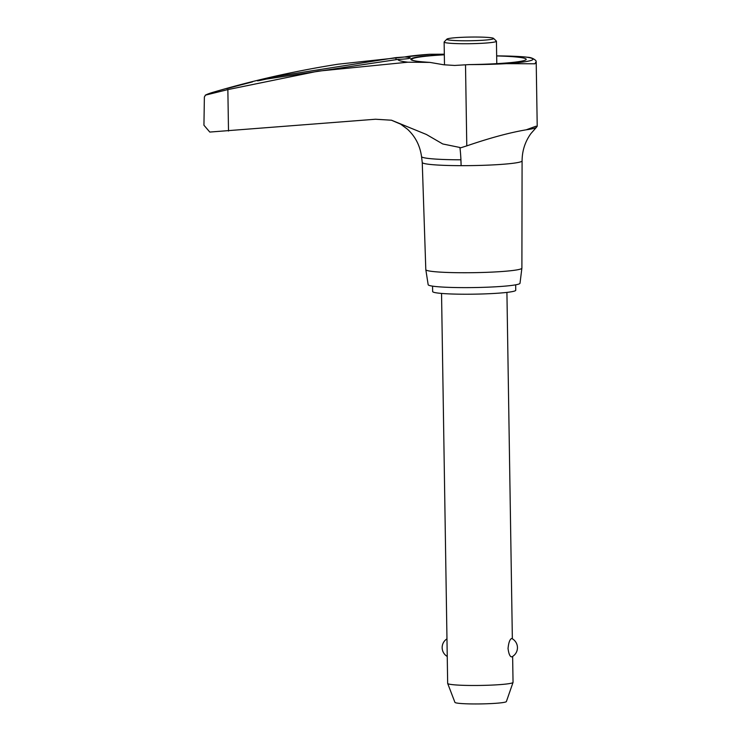 <?xml version="1.0" encoding="UTF-8"?>
<svg xmlns="http://www.w3.org/2000/svg" width="741" height="741" viewBox="0 0 741 741"><rect width="100%" height="100%" fill="white"/><g stroke="black" fill="none" stroke-linecap="round" stroke-linejoin="round"><path stroke-width="1.11" d="M535.845 126.276L537.216 126.22L536.197 61.586L534.872 63.8L506.418 63.652A54.482 4.279 179.1 0 1 469.424 64.587L454.678 65.449L443.729 64.773L429.928 62.401L407.893 62.198L318.158 71.145L227.858 89.605L205.257 95.181L212.5 92.449A268.687 21.091 -0.9 0 0 209.101 93.561A268.687 21.091 -0.9 0 0 205.572 95.07L204.377 96.96L203.942 125.22L209.796 132.065L375.492 119.236L391.517 120.218L426.39 134.473L442.757 143.967L459.994 147.496L459.994 148.024L466.793 145.875C489.847 137.965 509.66 132.611 526.221 129.805L535.845 126.276M496.655 55.881A54.482 4.279 179.1 0 1 524.943 56.955L527.657 57.27C530.788 57.381 533.529 58.493 535.891 60.605L536.197 61.586M469.424 64.587A55.621 4.363 -0.9 0 0 524.804 60.317A55.621 4.363 -0.9 0 0 525.48 60.04A55.621 4.363 -0.9 0 0 496.665 55.936M425.816 269.687A48.045 3.77 -0.9 0 0 468.803 272.725A48.045 3.77 -0.9 0 0 520.701 268.992A48.045 3.77 -0.9 0 0 521.886 268.177L520.006 283.266A45.923 3.603 -0.9 0 1 518.867 284.044A45.923 3.603 -0.9 0 1 469.257 287.61A45.923 3.603 -0.9 0 1 428.168 284.711L425.816 269.687A48.045 3.77 -0.9 0 1 425.806 269.65L422.25 162.464A49.925 3.918 -0.9 0 0 422.25 162.483A49.925 3.918 -0.9 0 0 461.124 165.66A46.766 10.365 90.1 0 0 460.624 154.656A46.766 10.365 90.1 0 0 459.994 148.024M493.562 38.393L496.35 41.07A26.148 2.056 179.1 0 1 496.433 41.237A26.148 2.056 179.1 0 1 495.785 41.7A26.148 2.056 179.1 0 1 467.386 43.728A26.148 2.056 179.1 0 1 444.128 42.052A26.148 2.056 179.1 0 1 444.211 41.894L446.906 39.134A23.406 1.834 -0.9 0 0 466.737 40.783A23.406 1.834 -0.9 0 0 493.061 38.958A23.406 1.834 -0.9 0 0 493.562 38.393A23.406 1.834 -0.9 0 0 471.906 37.05A23.406 1.834 -0.9 0 0 447.416 38.856A23.406 1.834 -0.9 0 0 446.906 39.134M515.662 284.831L515.745 290.24A41.552 3.26 179.1 0 1 514.717 290.991A41.552 3.26 179.1 0 1 469.599 294.214A41.552 3.26 179.1 0 1 432.642 291.546L432.559 286.137M441.543 293.427L447.666 683.387A32.687 2.566 -0.9 0 0 447.684 683.461A32.687 2.566 -0.9 0 0 477.204 685.471A32.687 2.566 -0.9 0 0 512.235 682.943A32.687 2.566 -0.9 0 0 513.031 682.433A32.687 2.566 -0.9 0 0 513.041 682.359L512.633 656.415M511.818 656.869C510.049 656.915 508.789 654.127 508.039 648.486C508.613 642.743 509.771 639.427 511.531 638.538L511.883 638.547A10.3 10.3 0 0 1 511.892 656.841L511.818 656.869M513.031 682.433L506.381 701.551A25.74 2.019 179.1 0 1 505.751 701.959A25.74 2.019 179.1 0 1 478.167 703.95A25.74 2.019 179.1 0 1 454.928 702.366L447.684 683.461M521.886 268.177A48.045 3.77 -0.9 0 0 521.896 268.14L522.09 160.89A49.925 3.918 -0.9 0 0 522.09 160.88A49.925 3.918 -0.9 0 1 520.849 161.77A49.925 3.918 -0.9 0 1 461.124 165.66L460.893 159.806A45.108 9.994 90.1 0 0 460.624 154.656M212.5 92.449C253.681 80.324 295.474 70.914 337.877 64.226L429.817 54.26L444.322 54.204M227.061 88.448L252.459 81.89L226.737 88.605M429.817 54.26A72.581 5.696 -0.9 0 0 404.651 56.983A17.432 1.371 179.1 0 1 410.245 57.9A17.432 1.371 179.1 0 1 409.81 58.215A17.432 1.371 179.1 0 1 397.973 59.4L266.112 79.111C251.394 82.427 256.905 80.426 271.502 77.166L395.981 57.603L404.651 56.983M266.112 79.111L257.433 80.686M397.973 59.4A72.581 5.696 -0.9 0 0 407.893 62.198M526.221 129.805A65.041 5.104 -0.9 0 0 535.058 128.017A65.041 5.104 -0.9 0 0 536.438 127.304L537.216 126.229M506.529 63.643A62.392 4.9 -0.9 0 0 531.417 60.336A62.392 4.9 -0.9 0 0 524.943 56.955M466.784 145.875L465.515 64.967M444.331 54.815A58.882 4.622 -0.9 0 0 413.126 58.419A58.882 4.622 -0.9 0 0 412.339 60.151C413.997 61.003 419.86 61.753 429.928 62.401M444.331 54.547A59.697 4.687 -0.9 0 0 412.329 58.215A59.697 4.687 -0.9 0 0 429.521 62.392M396.009 59.632L395.981 57.603M391.322 120.172L400.705 124.182L407.383 129.147C415.293 136.418 420.008 145.56 421.536 156.592A50.545 3.964 -0.9 0 0 460.893 159.806M271.512 77.925L271.502 77.166M228.506 131.046L227.858 89.605M444.489 64.856L444.128 42.052M496.785 63.643L496.433 41.237M446.971 638.853A10.3 10.3 0 0 0 447.249 656.461M512.355 638.807L506.918 292.399M536.438 127.304L530.917 133.565C525.091 141.651 522.146 150.756 522.09 160.88M422.25 162.483L421.536 156.592"/></g></svg>
